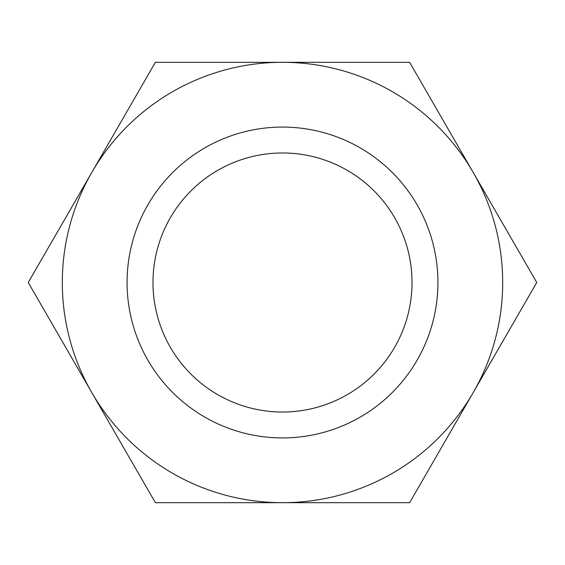 <?xml version="1.0" encoding="UTF-8"?>
<svg xmlns="http://www.w3.org/2000/svg" width="565" height="565" viewBox="0 0 565 565"><rect width="100%" height="100%" fill="white"/><g stroke="black" fill="none" stroke-linecap="round" stroke-linejoin="round"><path stroke-width="0.85" d="M152.981 282.5A129.519 129.519 0 0 0 282.5 412.019A129.519 129.519 0 0 0 412.019 282.5A129.519 129.519 0 0 0 282.5 152.981A129.519 129.519 0 0 0 152.981 282.5M127.076 282.5A155.424 155.424 0 0 0 282.5 437.924A155.424 155.424 0 0 0 437.924 282.5A155.424 155.424 0 0 0 282.5 127.076A155.424 155.424 0 0 0 127.076 282.5M536.75 282.5L409.625 62.312L282.5 62.312A220.188 220.188 0 0 0 91.812 392.59A220.188 220.188 0 0 0 282.5 502.688L409.625 502.688L473.188 392.59A220.188 220.188 0 0 0 282.5 62.312L155.375 62.312L28.25 282.5L155.375 502.688L282.5 502.688A220.188 220.188 0 0 0 473.188 392.59L536.75 282.5"/></g></svg>
